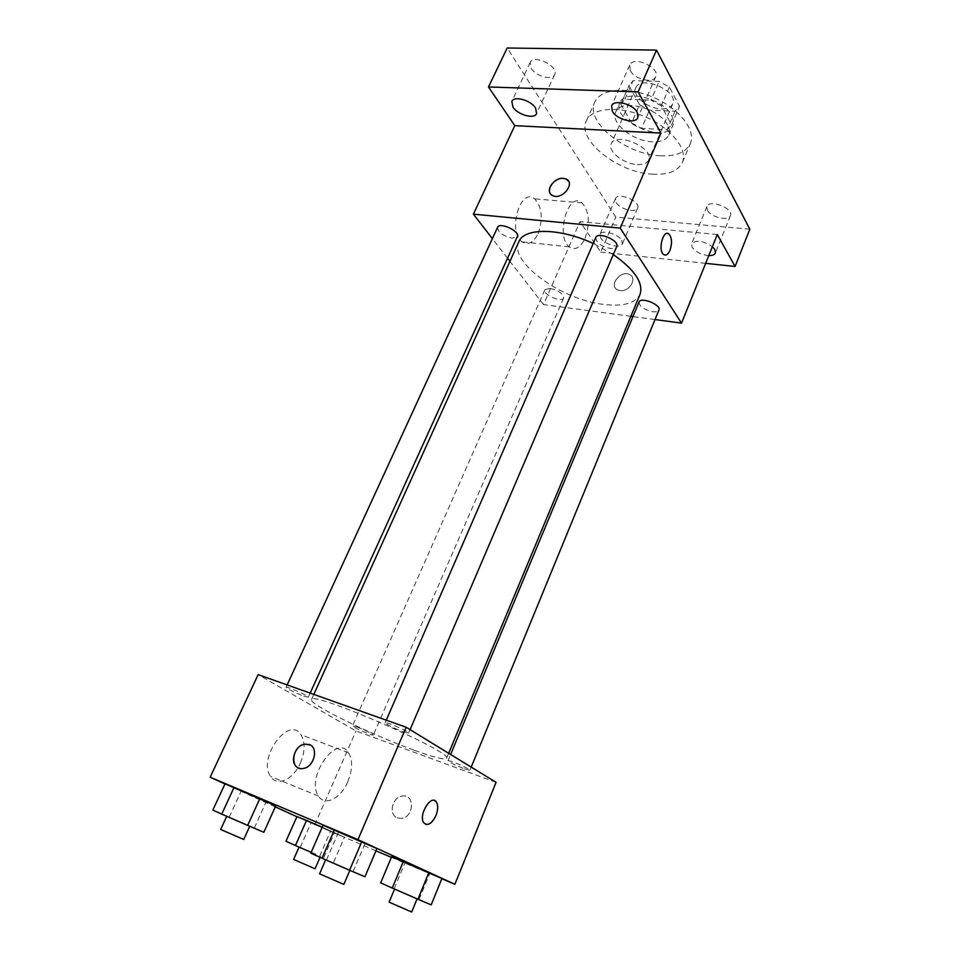 <?xml version="1.0" encoding="UTF-8"?>
<svg xmlns="http://www.w3.org/2000/svg" width="960" height="960" viewBox="0 0 960 960"><rect width="100%" height="100%" fill="white"/><g stroke="black" fill="none" stroke-linecap="round" stroke-linejoin="round"><path stroke-width="0.72" stroke-dasharray="4.8 3.6" d="M637.176 164.52C643.164 164.808 646.98 163.332 648.6 160.104C654.9 148.236 615.576 131.136 611.196 143.844C607.356 151.128 623.712 164.016 637.176 164.52M661.188 108.864C667.164 108.996 671.016 107.34 672.72 103.884C679.344 91.212 640.608 74.364 635.868 87.852C631.812 95.64 647.76 108.732 661.188 108.864M639.528 104.7L628.968 85.836L633.12 80.652L659.148 81.384L669.42 87.072L679.524 106.248L675.036 111.204L649.464 110.16L639.528 104.7L631.548 122.952L620.796 104.292L628.968 85.836M669.42 87.072L661.296 105.864L671.58 124.836L679.524 106.248M675.036 111.204L667.14 129.672L641.544 128.4L649.464 110.16M667.14 129.672L671.58 124.836M661.296 105.864L650.964 100.176L659.148 81.384M620.796 104.292L624.912 99.228L650.964 100.176M631.548 122.952L641.544 128.4M671.616 115.644C673.596 119.424 673.98 122.772 672.768 125.724C665.88 144.72 610.656 120.708 619.86 102.72C624.348 88.8 663.516 98.388 671.616 115.644M667.584 125.076C659.388 107.928 620.16 98.232 615.732 112.02C610.092 122.832 633.108 141.324 652.296 141.816C660.876 142.14 666.372 139.896 668.772 135.084C669.972 132.168 669.576 128.832 667.584 125.076M624.912 99.228L633.12 80.652M660.204 155.772C675.876 156.48 685.908 152.412 690.336 143.58C696.264 130.368 679.524 108.612 653.604 97.452C627.768 86.112 600.444 88.704 594.816 102.048C584.7 121.728 625.872 154.644 660.204 155.772M652.356 174.18C668.028 175.032 678.048 171.132 682.38 162.492C688.2 149.556 671.244 128.016 645.192 116.796C619.224 105.396 591.9 107.688 586.416 120.756C576.48 140.016 617.988 172.752 652.356 174.18M531.144 68.364C535.728 76.332 552.372 80.784 554.652 74.604C559.248 66.408 533.556 53.688 530.172 62.508L531.144 68.364M616.14 202.56C619.884 209.172 635.976 213.36 637.656 208.116C641.148 201.528 617.832 191.568 615.456 198.636L616.14 202.56M707.34 210.18C710.748 217.272 728.628 221.52 730.404 215.616C734.016 208.38 709.296 198.84 706.872 206.52L707.34 210.18M630.36 70.704C634.608 79.356 653.256 83.82 655.728 76.704C660.552 67.536 633.24 55.356 629.724 65.112L630.36 70.704M749.832 229.2L615.816 217.104L507.168 48M708.78 255.612C701.292 254.82 695.76 252.06 692.16 247.32L691.632 243.78C696.132 239.688 703.044 240.672 712.38 246.708M621.672 240.24L622.38 243.924C620.796 248.928 604.632 244.572 600.744 238.14L599.976 234.348C601.5 229.332 617.904 233.748 621.672 240.24M717.3 234.516L579.996 221.64L600.72 252.132L615.816 217.104M705.66 263.34L600.72 252.132M630.864 316.32L543.528 304.584L579.996 221.64M543.528 304.584L509.964 261.312M507.552 258.192L492.372 238.632M538.092 233.604C543.252 218.76 542.088 207.168 534.612 198.84C520.548 186.696 507.288 231.504 521.976 241.824C528.024 245.652 533.388 242.904 538.092 233.604M518.844 241.704C508.38 261.684 561.744 299.928 603.84 304.428C623.256 306.708 635.316 303.372 640.008 294.396M613.296 254.592L593.196 243.456M655.02 319.56L632.976 316.596M497.568 227.34C497.964 232.332 502.812 235.944 512.136 238.176L517.356 236.58M639.036 302.016C639.348 306.396 643.908 309.624 652.728 311.712C656.1 312.096 658.164 311.544 658.92 310.068M595.776 237.528C596.028 242.652 600.936 246.312 610.524 248.484C613.86 248.772 615.936 248.124 616.752 246.528M550.068 288.36C558.708 290.484 563.232 293.688 563.652 297.984C561.936 303.072 542.304 294.444 544.884 289.74L550.068 288.36M620.052 290.592C629.388 292.2 637.788 277.896 629.544 274.512C620.52 269.688 608.136 286.032 617.844 289.98L620.052 290.592C629.388 292.2 637.788 277.896 629.544 274.512C620.52 269.676 608.124 286.032 617.844 289.98L620.052 290.592M568.44 181.044C573.312 187.332 560.568 199.464 552.996 195.756L550.416 193.704M585.048 238.356C590.22 223.176 589.2 211.344 582.012 202.872C568.452 190.512 555.096 236.364 569.28 246.84C575.124 250.704 580.38 247.884 585.048 238.356M665.016 255.084L663.372 254.28C658.488 250.392 662.076 232.32 667.512 233.436M414.396 750.3C434.016 757.416 444.744 760.092 446.556 758.328C454.512 752.664 310.188 689.916 311.472 699.6C308.112 703.824 372.108 735.084 414.396 750.3M357.084 727.056C366.132 730.62 371.556 733.26 373.332 734.976C373.32 736.308 351.552 726.828 352.512 725.904L357.084 727.056M403.128 731.724L408.624 733.02C409.848 731.856 385.128 721.14 385.128 722.832C387.036 724.836 393.036 727.8 403.128 731.724M464.376 768.804L469.932 770.22C471 769.212 447.924 759.336 447.984 760.812C449.64 762.516 455.1 765.18 464.376 768.804M303.792 696.108L308.316 697.188C309.48 696.168 286.044 685.812 286.032 687.348C288.096 689.364 294.012 692.28 303.792 696.108M496.068 782.34L356.016 730.968L258.144 674.604M275.76 805.8L225.024 783.816L275.76 805.8M441.912 878.508L391.644 856.728L441.912 878.508M375.948 850.812L296.88 816.708M275.268 806.868L224.964 783.948M441.816 878.748L391.38 857.352M376.908 848.568L323.04 825.24L376.908 848.568M322.188 827.208L344.472 837.192L334.392 833.136L296.928 816.588L334.392 833.136L344.472 837.192L322.188 827.208M314.736 824.844L356.016 730.968M300.408 763.02C305.136 751.512 305.316 742.092 300.972 734.76C289.08 714.984 257.148 757.992 270.624 776.496C277.068 787.092 293.52 779.292 300.408 763.02M397.368 817.896L401.712 818.352C414.288 816.828 414.804 793.692 402.336 796.032C392.28 796.872 388.14 814.764 397.368 817.896L401.7 818.34C414.276 816.828 414.792 793.692 402.324 796.032C392.28 796.872 388.14 814.764 397.356 817.896M310.128 744.936C318.864 748.872 313.68 767.148 303.36 768.456L298.104 767.772M347.796 781.716C352.536 769.884 352.8 760.248 348.6 752.832C337.116 732.816 305.364 777.336 318.444 796.02C324.672 806.724 340.884 798.468 347.796 781.716M425.58 824.316L423.612 822.516C419.124 815.904 428.448 797.424 434.604 800.568M311.172 852.36L285.972 841.248M316.08 854.304L299.112 846.984L316.08 854.304M319.704 856.08L330.672 830.892M333.732 862.044L344.472 837.192M323.76 857.58L334.392 833.136M300.24 847.332L310.968 822.984M293.616 859.452L315.072 868.776M263.832 832.284L212.844 810.084M245.496 824.232L226.788 816.168L245.496 824.232M254.328 828L266.112 801.984M229.236 817.068L241.14 791.16M220.668 829.464L243.744 839.472M431.184 904.86L380.664 882.864M411.816 896.364L394.62 888.948L411.816 896.364M419.088 899.448L429.708 873.564M394.224 888.624L404.964 862.848M389.124 902.16L411.696 912M364.956 876.768L310.812 853.188M344.712 867.876L325.728 859.692L344.712 867.876M353.136 871.452L364.944 843.792M326.52 859.86L338.46 832.32M319.584 873.84L343.86 884.4M635.868 87.852L611.196 143.844M672.72 103.884L648.6 160.104M668.772 135.084L672.768 125.724M615.732 112.02L619.86 102.72M621.156 103.32L629.328 84.852M671.436 125.184L679.38 106.608M682.38 162.492L690.336 143.58M586.416 120.756L594.816 102.048M629.724 65.112L611.592 105.876M655.728 76.704L637.872 117.588M706.872 206.52L691.632 243.78M730.404 215.616L715.356 253.008M615.456 198.636L599.976 234.348M637.656 208.116L622.38 243.924M530.172 62.508L511.836 101.424M554.652 74.604L536.592 113.58M582.012 202.872L534.612 198.84M569.28 246.84L521.976 241.824M446.556 758.328L448.656 753.288M311.472 699.6L313.824 694.404M544.884 289.74L352.512 725.904M563.652 297.984L373.332 734.976M408.624 733.02L410.064 729.648M385.128 722.832L386.28 720.18M469.932 770.22L471.204 767.1M447.984 760.812L450.612 754.488M308.316 697.188L310.176 693.108M286.032 687.348L287.148 684.912M348.6 752.832L300.972 734.76M318.444 796.02L270.624 776.496M320.04 857.352L320.508 856.284"/><path stroke-width="1.44" d="M492.372 238.632L473.4 214.164L514.788 125.652L488.496 86.964L507.168 48L656.484 50.1L749.832 229.2L735.06 266.484L705.66 263.34M488.496 86.964L638.112 91.896L656.484 50.1M638.112 91.896L660.996 133.104L620.244 228.12L681.516 323.124L717.3 234.516L735.06 266.484M669.996 250.32C667.956 254.712 665.76 256.032 663.384 254.292C657.612 249.516 663.66 228.516 669.144 234.216C671.976 238.044 672.264 243.408 669.996 250.32M712.38 246.708L714.876 249.6L715.356 253.008C714.504 254.82 712.32 255.684 708.78 255.612M509.964 261.312L507.552 258.192M535.584 108.048L536.592 113.58C534.444 119.496 517.692 114.876 512.928 107.1L511.836 101.424C513.948 95.496 530.952 100.212 535.584 108.048M637.2 112.344L637.872 117.588C635.532 124.404 616.764 119.724 612.336 111.288L611.592 105.876C613.86 99.06 632.94 103.824 637.2 112.344M514.788 125.652L660.996 133.104M448.656 753.288L640.008 294.396C643.632 283.044 634.728 269.772 613.296 254.592M593.196 243.456C559.728 227.796 524.064 227.616 518.844 241.704L313.824 694.404M473.4 214.164L620.244 228.12M681.516 323.124L655.02 319.56M632.976 316.596L630.864 316.32M310.176 693.108L517.356 236.58C520.356 231.348 499.584 221.628 497.568 227.34L287.148 684.912M471.204 767.1L658.92 310.068C661.632 304.896 640.752 296.46 639.036 302.016L450.612 754.488M410.064 729.648L616.752 246.528C619.896 240.684 597.852 231.228 595.776 237.528L386.28 720.18M550.416 193.704C546.144 188.292 555.372 177.396 563.388 178.368L565.944 178.98C575.892 182.772 562.452 200.22 552.996 195.744C544.116 192.612 553.404 177.144 563.388 178.368L565.944 178.98L568.44 181.044M667.512 233.436L669.132 234.204C671.976 238.044 672.252 243.408 669.984 250.32C668.568 253.548 666.912 255.144 665.016 255.084M224.964 783.948L210.168 777.216L258.144 674.604L406.152 727.248L496.068 782.34L454.896 884.292L441.816 878.748M210.168 777.216L357.96 839.628L406.152 727.248M357.96 839.628L454.896 884.292M434.604 800.568L436.572 802.32C438.24 805.644 438.036 810.048 435.948 815.508C431.568 824.076 427.452 826.416 423.612 822.516C418.26 814.32 431.88 793.296 436.584 802.332C438.252 805.656 438.048 810.048 435.96 815.52C432.84 822.144 429.384 825.084 425.58 824.316M221.748 814.116L212.844 810.084L225.024 783.816L275.76 805.8L234.084 787.38L221.748 814.116L247.656 825.408L263.832 832.284L275.76 805.8M392.256 888.06L380.664 882.864L391.644 856.728L441.912 878.508L403.356 861.444L392.256 888.06L417.924 899.232L431.184 904.86L441.912 878.508M296.88 816.708L275.268 806.868M391.38 857.352L375.948 850.812M322.02 858.24L310.812 853.188L323.04 825.24L376.908 848.568L334.416 829.752L322.02 858.24L349.56 870.24L364.956 876.768L376.908 848.568M295.452 845.52L285.972 841.248L296.928 816.588L322.188 827.208L306.54 820.428L295.452 845.52L311.172 852.36M298.104 767.772C289.056 763.848 294.504 745.224 304.92 744.144L309.264 744.552C318.948 747.528 314.208 767.064 303.348 768.456C289.488 771.456 291.3 745.704 304.92 744.144L310.128 744.936M296.928 816.588L306.54 820.428M320.04 857.352L315.072 868.776L293.616 859.452L299.064 847.092M247.656 825.408L259.86 798.54M225.024 783.816L234.084 787.38M249.732 826.284L243.744 839.472L220.668 829.464L226.728 816.288M417.924 899.232L428.892 872.508M391.644 856.728L403.356 861.444M417.084 898.872L411.696 912L389.124 902.16L394.572 889.068M349.56 870.24L361.812 841.62M323.04 825.24L334.416 829.752M349.872 870.36L343.86 884.4L319.584 873.84L325.668 859.824"/></g></svg>
